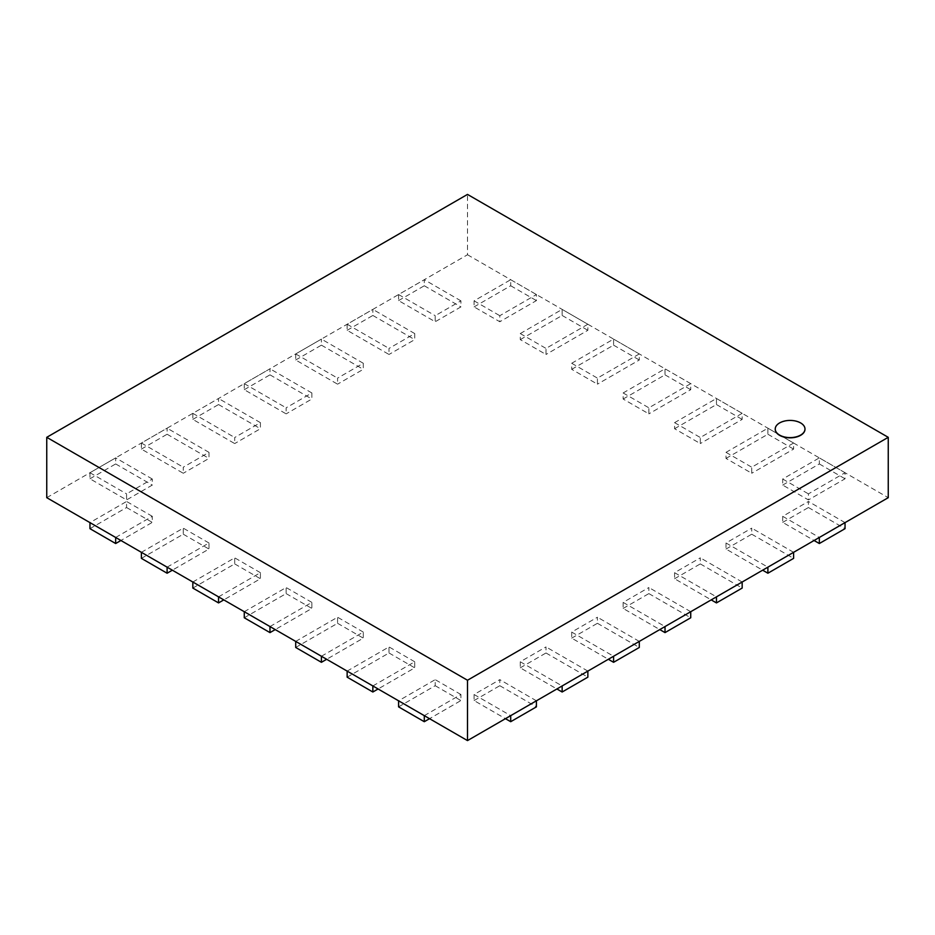<?xml version="1.0" encoding="UTF-8"?>
<svg xmlns="http://www.w3.org/2000/svg" width="935" height="935" viewBox="0 0 935 935"><rect width="100%" height="100%" fill="white"/><g stroke="black" fill="none" stroke-linecap="round" stroke-linejoin="round"><path stroke-width="0.7" stroke-dasharray="4.67 3.51" d="M775.232 429.13A14.878 8.59 180 0 1 784.512 421.299A14.878 8.59 180 0 1 800.629 423.181A14.878 8.59 180 0 1 804.977 429.13M46.75 497.677L467.5 254.752L467.5 194.41M467.5 254.752L888.25 497.677M398.579 706.86L435.196 685.706L435.196 679.651L398.579 700.794M424.291 715.649L460.92 694.506L460.92 700.56L429.539 718.676M435.196 685.706L460.92 700.56M460.92 694.506L435.196 679.651M347.142 677.162L389.007 652.981L389.007 646.926L347.142 671.096M372.855 685.951L414.731 661.77L414.731 667.835L378.102 688.978M389.007 652.981L414.731 667.835M414.731 661.77L389.007 646.926M295.705 647.464L337.57 623.294L337.57 617.229L295.705 641.398M321.418 656.253L363.294 632.083L363.294 638.137L326.666 659.28M337.57 623.294L363.294 638.137M363.294 632.083L337.57 617.229M244.269 617.766L286.133 593.596L286.133 587.531L244.269 611.712M269.981 626.555L311.858 602.385L311.858 608.44L275.229 629.582M286.133 593.596L311.858 608.44M311.858 602.385L286.133 587.531M192.832 588.068L234.697 563.899L234.697 557.833L192.832 582.014M218.545 596.857L260.421 572.688L260.421 578.742L223.792 599.884M234.697 563.899L260.421 578.742M260.421 572.688L234.697 557.833M141.395 558.37L183.26 534.201L183.26 528.146L141.395 552.316M167.108 567.159L208.984 542.99L208.984 549.044L172.356 570.186M183.26 534.201L208.984 549.044M208.984 542.99L183.26 528.146M89.959 528.672L126.576 507.53L126.576 501.476L89.959 522.618M115.671 537.461L152.3 516.319L152.3 522.385L120.919 540.5M126.576 507.53L152.3 522.385M152.3 516.319L126.576 501.476M474.08 306.902L510.709 285.759L510.709 279.705L474.08 300.848L474.08 306.902L499.804 321.745L499.804 315.691L536.421 294.548L536.421 300.602L499.804 321.745M474.08 300.848L499.804 315.691M510.709 285.759L536.421 300.602M536.421 294.548L510.709 279.705M520.269 339.627L562.145 315.457L562.145 309.392L520.269 333.573L520.269 339.627L545.993 354.47L545.993 348.416L587.858 324.246L587.858 330.3L545.993 354.47M520.269 333.573L545.993 348.416M562.145 315.457L587.858 330.3M587.858 324.246L562.145 309.392M571.706 369.325L613.582 345.155L613.582 339.089L571.706 363.271L571.706 369.325L597.43 384.168L597.43 378.114L639.295 353.944L639.295 359.998L597.43 384.168M571.706 363.271L597.43 378.114M613.582 345.155L639.295 359.998M639.295 353.944L613.582 339.089M623.142 399.023L665.019 374.841L665.019 368.787L623.142 392.957L623.142 399.023L648.867 413.866L648.867 407.812L690.731 383.642L690.731 389.696L648.867 413.866M623.142 392.957L648.867 407.812M665.019 374.841L690.731 389.696M690.731 383.642L665.019 368.787M674.579 428.721L716.455 404.539L716.455 398.485L674.579 422.655L674.579 428.721L700.303 443.564L700.303 437.51L742.168 413.328L742.168 419.394L700.303 443.564M674.579 422.655L700.303 437.51M716.455 404.539L742.168 419.394M742.168 413.328L716.455 398.485M726.016 458.419L767.892 434.237L767.892 428.183L726.016 452.353L726.016 458.419L751.74 473.262L751.74 467.208L793.605 443.026L793.605 449.092L751.74 473.262M726.016 452.353L751.74 467.208M767.892 434.237L793.605 449.092M793.605 443.026L767.892 428.183M782.7 485.078L819.329 463.935L819.329 457.881L782.7 479.024L782.7 485.078L808.424 499.933L808.424 493.867L845.041 472.724L845.041 478.79L808.424 499.933M782.7 479.024L808.424 493.867M819.329 463.935L845.041 478.79M845.041 472.724L819.329 457.881M89.959 478.79L115.671 463.935L115.671 457.881L89.959 472.724L89.959 478.79L126.576 499.933L126.576 493.867L152.3 479.024L152.3 485.078L126.576 499.933M89.959 472.724L126.576 493.867M115.671 463.935L152.3 485.078M152.3 479.024L115.671 457.881M141.395 449.092L167.108 434.237L167.108 428.183L141.395 443.026L141.395 449.092L183.26 473.262L183.26 467.208L208.984 452.353L208.984 458.419L183.26 473.262M141.395 443.026L183.26 467.208M167.108 434.237L208.984 458.419M208.984 452.353L167.108 428.183M192.832 419.394L218.545 404.539L218.545 398.485L192.832 413.328L192.832 419.394L234.697 443.564L234.697 437.51L260.421 422.655L260.421 428.721L234.697 443.564M192.832 413.328L234.697 437.51M218.545 404.539L260.421 428.721M260.421 422.655L218.545 398.485M244.269 389.696L269.981 374.841L269.981 368.787L244.269 383.642L244.269 389.696L286.133 413.866L286.133 407.812L311.858 392.957L311.858 399.023L286.133 413.866M244.269 383.642L286.133 407.812M269.981 374.841L311.858 399.023M311.858 392.957L269.981 368.787M295.705 359.998L321.418 345.155L321.418 339.089L295.705 353.944L295.705 359.998L337.57 384.168L337.57 378.114L363.294 363.271L363.294 369.325L337.57 384.168M295.705 353.944L337.57 378.114M321.418 345.155L363.294 369.325M363.294 363.271L321.418 339.089M347.142 330.3L372.855 315.457L372.855 309.392L347.142 324.246L347.142 330.3L389.007 354.47L389.007 348.416L414.731 333.573L414.731 339.627L389.007 354.47M347.142 324.246L389.007 348.416M372.855 315.457L414.731 339.627M414.731 333.573L372.855 309.392M398.579 300.602L424.291 285.759L424.291 279.705L398.579 294.548L398.579 300.602L435.196 321.745L435.196 315.691L460.92 300.848L460.92 306.902L435.196 321.745M398.579 294.548L435.196 315.691M424.291 285.759L460.92 306.902M460.92 300.848L424.291 279.705M782.7 522.385L808.424 507.53L808.424 501.476L782.7 516.319L782.7 522.385L814.081 540.5M782.7 516.319L819.329 537.461M808.424 507.53L845.041 528.672M845.041 522.618L808.424 501.476M726.016 549.044L751.74 534.201L751.74 528.146L726.016 542.99L726.016 549.044L762.644 570.186M726.016 542.99L767.892 567.159M751.74 534.201L793.605 558.37M793.605 552.316L751.74 528.146M674.579 578.742L700.303 563.899L700.303 557.833L674.579 572.688L674.579 578.742L711.208 599.884M674.579 572.688L716.455 596.857M700.303 563.899L742.168 588.068M742.168 582.014L700.303 557.833M623.142 608.44L648.867 593.596L648.867 587.531L623.142 602.385L623.142 608.44L659.771 629.582M623.142 602.385L665.019 626.555M648.867 593.596L690.731 617.766M690.731 611.712L648.867 587.531M571.706 638.137L597.43 623.294L597.43 617.229L571.706 632.083L571.706 638.137L608.334 659.28M571.706 632.083L613.582 656.253M597.43 623.294L639.295 647.464M639.295 641.398L597.43 617.229M520.269 667.835L545.993 652.981L545.993 646.926L520.269 661.77L520.269 667.835L556.898 688.978M520.269 661.77L562.145 685.951M545.993 652.981L587.858 677.162M587.858 671.096L545.993 646.926M474.08 700.56L499.804 685.706L499.804 679.651L474.08 694.506L474.08 700.56L505.461 718.676M474.08 694.506L510.709 715.649M499.804 685.706L536.421 706.86M536.421 700.794L499.804 679.651"/><path stroke-width="1.4" d="M800.629 422.936A14.878 8.59 0 0 0 784.418 421.077A14.878 8.59 0 0 0 775.232 429.013A14.878 8.59 0 0 0 790.11 437.603A14.878 8.59 0 0 0 804.988 429.013A14.878 8.59 0 0 0 800.629 422.936M804.977 429.13A14.878 8.59 180 0 1 804.988 429.247A14.878 8.59 180 0 1 790.11 437.837A14.878 8.59 180 0 1 775.232 429.247A14.878 8.59 180 0 1 775.232 429.13M888.25 437.323L467.5 194.41L46.75 437.323L46.75 497.677L467.5 740.59L467.5 680.248L888.25 437.323L888.25 497.677L467.5 740.59M46.75 437.323L467.5 680.248M398.579 700.794L398.579 706.86L424.291 721.703L424.291 715.649L398.579 700.794M429.539 718.676L424.291 721.703M347.142 671.096L347.142 677.162L372.855 692.005L372.855 685.951L347.142 671.096M378.102 688.978L372.855 692.005M295.705 641.398L295.705 647.464L321.418 662.307L321.418 656.253L295.705 641.398M326.666 659.28L321.418 662.307M244.269 611.712L244.269 617.766L269.981 632.609L269.981 626.555L244.269 611.712M275.229 629.582L269.981 632.609M192.832 582.014L192.832 588.068L218.545 602.911L218.545 596.857L192.832 582.014M223.792 599.884L218.545 602.911M141.395 552.316L141.395 558.37L167.108 573.225L167.108 567.159L141.395 552.316M172.356 570.186L167.108 573.225M89.959 522.618L89.959 528.672L115.671 543.527L115.671 537.461L89.959 522.618M120.919 540.5L115.671 543.527M819.329 543.527L845.041 528.672L845.041 522.618L819.329 537.461L819.329 543.527L814.081 540.5M767.892 573.225L793.605 558.37L793.605 552.316L767.892 567.159L767.892 573.225L762.644 570.186M716.455 602.911L742.168 588.068L742.168 582.014L716.455 596.857L716.455 602.911L711.208 599.884M665.019 632.609L690.731 617.766L690.731 611.712L665.019 626.555L665.019 632.609L659.771 629.582M613.582 662.307L639.295 647.464L639.295 641.398L613.582 656.253L613.582 662.307L608.334 659.28M562.145 692.005L587.858 677.162L587.858 671.096L562.145 685.951L562.145 692.005L556.898 688.978M510.709 721.703L536.421 706.86L536.421 700.794L510.709 715.649L510.709 721.703L505.461 718.676"/></g></svg>
